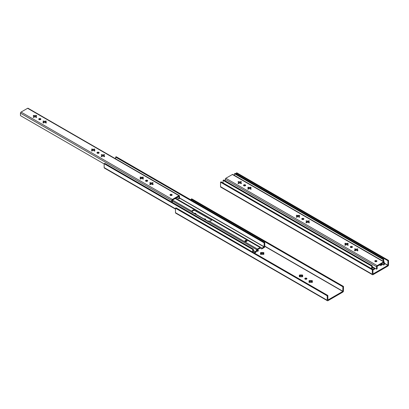<?xml version="1.0" encoding="UTF-8"?>
<svg xmlns="http://www.w3.org/2000/svg" width="409" height="409" viewBox="0 0 409 409"><rect width="100%" height="100%" fill="white"/><g stroke="black" fill="none" stroke-linecap="round" stroke-linejoin="round"><path stroke-width="0.61" d="M309.362 281.172L310.303 281.591A1.094 0.634 180 0 1 311.121 281.591L312.062 281.172M309.633 282.072A1.094 0.634 180 0 1 309.695 281.939L309.695 281.729A1.094 0.634 0 0 0 309.618 281.965A1.094 0.634 0 0 0 309.695 282.2L309.695 282.409M311.724 282.409L311.724 282.2A1.094 0.634 0 0 0 311.806 281.965A1.094 0.634 0 0 0 311.724 281.729L311.724 281.939A1.094 0.634 180 0 1 311.791 282.072M299.654 275.569L300.595 275.983A1.094 0.634 180 0 1 301.413 275.983L302.353 275.569M299.925 276.464A1.094 0.634 180 0 1 299.991 276.336L299.991 276.126A1.094 0.634 0 0 0 299.909 276.361A1.094 0.634 0 0 0 299.991 276.596L299.981 276.811M302.021 276.806L302.021 276.596A1.094 0.634 0 0 0 302.098 276.361A1.094 0.634 0 0 0 302.021 276.126L302.742 275.114L302.006 274.94L302.006 275.64M302.021 276.126L302.021 276.336A1.094 0.634 180 0 1 302.082 276.464M304.976 279.025A1.074 0.619 180 0 1 306.745 279.025M260.824 253.151L261.765 253.565A1.094 0.634 180 0 1 262.583 253.565L263.524 253.151M261.095 254.045A1.094 0.634 180 0 1 261.157 253.917L261.157 253.708A1.094 0.634 0 0 0 261.08 253.943A1.094 0.634 0 0 0 261.157 254.178L261.157 254.388M263.191 254.388L263.191 254.178A1.094 0.634 0 0 0 263.268 253.943A1.094 0.634 0 0 0 263.191 253.708L263.907 252.696L263.176 252.522L263.176 253.222M263.191 253.708L263.191 253.917A1.094 0.634 180 0 1 263.253 254.045M256.694 250.85A1.074 0.619 180 0 1 258.207 250.998M264.776 246.371L342.793 291.418L342.88 286.786L191.126 199.173L191.734 198.82L343.488 286.438L343.488 290.906A0.987 0.567 -60 0 1 342.793 292.118L327.931 300.697A0.987 0.567 -60 0 1 327.435 300.748A0.987 0.567 -60 0 1 327.231 300.293L327.231 295.825L175.476 208.207L175.476 212.68L327.231 300.293M195.911 214.27A1.692 0.976 0 0 0 195.686 213.728L195.502 214.03M309.71 280.543L309.858 280.63A1.692 0.976 0 0 1 311.566 280.63L312.445 280.722L312.174 280.983A1.692 0.976 0 0 1 312.174 281.97L312.445 282.23L311.566 282.317A1.692 0.976 0 0 1 309.858 282.317L308.974 282.23L309.25 281.97A1.692 0.976 0 0 1 309.25 280.983L308.974 280.722L309.71 280.543L309.71 281.244M302.466 275.375A1.692 0.976 0 0 1 302.466 276.366L302.742 276.627L301.857 276.714A1.692 0.976 0 0 1 300.15 276.714L299.27 276.627L299.541 276.366A1.692 0.976 0 0 1 299.541 275.375L299.27 275.114L300.15 275.027A1.692 0.976 0 0 1 301.857 275.027L302.006 274.94M306.617 279.112A1.074 0.619 180 0 1 305.446 279.245A1.074 0.619 180 0 1 304.787 278.672A1.074 0.619 180 0 1 305.86 278.054A1.074 0.619 180 0 1 306.929 278.672A1.074 0.619 180 0 1 306.617 279.112M263.176 252.522L263.028 252.609A1.692 0.976 0 0 0 261.32 252.609L260.436 252.696L260.712 252.956A1.692 0.976 0 0 0 260.712 253.948L260.436 254.204L261.32 254.296A1.692 0.976 0 0 0 263.028 254.296L263.907 254.204L263.636 253.948A1.692 0.976 0 0 0 263.636 252.956M257.164 250.037A1.074 0.619 180 0 1 258.391 250.651A1.074 0.619 180 0 1 258.079 251.085A1.074 0.619 180 0 1 256.555 251.085M203.84 218.846A1.692 0.976 0 0 1 204.786 218.979L205.666 219.071L205.39 219.331A1.692 0.976 0 0 1 205.62 219.873M195.686 213.728L195.957 213.467L195.078 213.375A1.692 0.976 0 0 0 194.137 213.242M342.793 291.418L327.931 299.996L327.839 295.472L327.231 295.825M311.566 280.63L311.121 281.591M311.121 281.382A1.094 0.634 0 0 0 310.303 281.382L309.858 280.63M301.857 275.027L301.413 275.773A1.094 0.634 0 0 0 300.595 275.773L300.595 275.983M300.595 275.773L300.15 275.027M263.636 253.948L263.191 254.178M302.466 276.366L302.021 276.596M263.028 252.609L262.583 253.355A1.094 0.634 0 0 0 261.765 253.355L261.765 253.565M261.765 253.355L261.32 252.609M205.211 219.638L205.39 219.331M204.786 218.979L204.602 219.285M195.078 213.375L194.894 213.682M175.476 208.207L176.08 207.859L327.839 295.472M191.126 199.173L191.126 200.001M327.435 300.748L175.681 213.13A0.987 0.567 -60 0 1 175.476 212.68M342.88 286.786L343.488 286.438M261.157 254.178L260.712 253.948M260.712 252.956L261.157 253.708M299.991 276.596L299.541 276.366M299.541 275.375L299.991 276.126M311.724 281.729L312.174 280.983M312.174 281.97L311.724 282.2M309.695 282.2L309.25 281.97M309.25 280.983L309.695 281.729M211.622 220.088L194.689 210.461A2.572 1.488 0 0 0 192.092 211.611M115.599 158.804L115.599 157.092L264.168 242.869L264.776 242.522L264.776 246.417A0.987 0.567 -60 0 1 264.076 247.624L262.026 248.81A1.074 0.619 -60 0 1 261.494 248.866L260.078 248.212L257.414 249.746L255.998 252.036A1.074 0.619 -60 0 1 255.467 252.593L254.521 253.145M179.531 198.109L264.076 246.924L264.168 242.869M264.076 246.924L262.026 248.11L260.717 247.445A1.288 0.741 120 0 0 260.078 247.511L257.414 249.045A1.288 0.741 120 0 0 256.775 249.72L255.574 251.786L253.912 252.793M253.324 252.455L253.324 249.132L252.716 249.485L252.716 252.102M172.526 200.037L192.031 211.295L192.782 212.46L207.343 220.865L209.076 221.136L257.414 249.045M192.031 211.295A2.572 1.488 180 0 1 192.025 211.243A2.572 1.488 180 0 1 194.689 209.761L196.422 210.359L210.983 218.764L211.734 219.602A2.572 1.488 180 0 1 211.734 219.653A2.572 1.488 180 0 1 209.076 221.136M195.906 211.013A2.572 1.488 180 0 1 196.422 211.243L210.983 219.653A2.572 1.488 180 0 1 211.381 219.95M246.888 241.274A1.074 0.619 0 0 0 245.119 241.274M175.476 209.117L104.351 168.053A0.987 0.567 -60 0 1 104.147 167.603L104.147 163.707L252.716 249.485M246.765 241.361A1.074 0.619 0 0 0 247.077 240.921A1.074 0.619 0 0 0 246.003 240.303A1.074 0.619 0 0 0 244.935 240.921A1.074 0.619 0 0 0 245.247 241.361A1.074 0.619 0 0 0 246.765 241.361M104.147 163.707L104.755 163.355L253.324 249.132M115.599 157.092L116.207 156.744L264.776 242.522M43.651 122.153L42.93 122.674L43.666 122.848L44.259 122.506A1.094 0.634 0 0 0 45.072 122.506L45.67 122.848L46.401 122.674L45.68 122.153A1.094 0.634 0 0 0 45.762 121.918A1.094 0.634 0 0 0 45.68 121.683L46.401 121.166L45.67 120.992L45.072 121.335A1.094 0.634 0 0 0 44.259 121.335L43.666 120.992L42.93 121.166L43.651 121.683A1.094 0.634 0 0 0 43.574 121.918A1.094 0.634 0 0 0 43.651 122.153L43.201 123.114M150.435 183.805L149.714 184.326L150.446 184.5L151.044 184.157A1.094 0.634 0 0 0 151.857 184.157L152.45 184.5L153.186 184.326L152.465 183.805A1.094 0.634 0 0 0 152.542 183.569A1.094 0.634 0 0 0 152.465 183.334L153.186 182.818L152.45 182.639L151.857 182.987A1.094 0.634 0 0 0 151.044 182.987L150.446 182.639L149.714 182.818L150.435 183.334A1.094 0.634 0 0 0 150.354 183.569A1.094 0.634 0 0 0 150.435 183.805L149.985 184.766M147.352 181.207A1.074 0.619 0 0 0 147.669 180.768A1.074 0.619 0 0 0 146.596 180.149A1.074 0.619 0 0 0 145.522 180.768A1.074 0.619 0 0 0 146.187 181.34A1.074 0.619 0 0 0 147.352 181.207M140.727 178.201L140.006 178.718L140.737 178.897L141.335 178.554A1.094 0.634 0 0 0 142.148 178.554L142.746 178.897L143.477 178.718L142.756 178.201A1.094 0.634 0 0 0 142.833 177.966A1.094 0.634 0 0 0 142.756 177.731L143.477 177.209L142.746 177.036L142.148 177.378A1.094 0.634 0 0 0 141.335 177.378L140.737 177.036L140.006 177.209L140.727 177.731A1.094 0.634 0 0 0 140.65 177.966A1.094 0.634 0 0 0 140.727 178.201L140.277 179.162M98.814 153.186A1.074 0.619 0 0 0 99.131 152.746A1.074 0.619 0 0 0 98.058 152.128A1.074 0.619 0 0 0 96.984 152.746A1.074 0.619 0 0 0 97.649 153.319A1.074 0.619 0 0 0 98.814 153.186M101.897 155.783L101.176 156.299L101.907 156.478L102.506 156.136A1.094 0.634 0 0 0 103.319 156.136L103.912 156.478L104.648 156.299L103.927 155.783A1.094 0.634 0 0 0 104.004 155.548A1.094 0.634 0 0 0 103.927 155.313L104.648 154.791L103.912 154.617L103.319 154.96A1.094 0.634 0 0 0 102.506 154.96L101.907 154.617L101.176 154.791L101.897 155.313A1.094 0.634 0 0 0 101.815 155.548A1.094 0.634 0 0 0 101.897 155.783L101.447 156.744M92.189 150.18L91.468 150.696L92.199 150.875L92.797 150.527A1.094 0.634 0 0 0 93.61 150.527L94.208 150.875L94.939 150.696L94.218 150.18A1.094 0.634 0 0 0 94.3 149.945A1.094 0.634 0 0 0 94.218 149.709L94.939 149.188L94.208 149.014L93.61 149.357A1.094 0.634 0 0 0 92.797 149.357L92.199 149.014L91.468 149.188L92.189 149.709A1.094 0.634 0 0 0 92.112 149.945A1.094 0.634 0 0 0 92.189 150.18L91.739 151.136M33.942 116.55L33.221 117.071L33.957 117.245L34.55 116.902A1.094 0.634 0 0 0 35.368 116.902L35.961 117.245L36.692 117.071L35.972 116.55A1.094 0.634 0 0 0 36.053 116.314A1.094 0.634 0 0 0 35.972 116.079L36.692 115.563L35.961 115.384L35.368 115.732A1.094 0.634 0 0 0 34.55 115.732L33.957 115.384L33.221 115.563L33.942 116.079A1.094 0.634 0 0 0 33.865 116.314A1.094 0.634 0 0 0 33.942 116.55L33.497 117.511M171.846 195.349A1.074 0.619 0 0 0 172.163 194.909A1.074 0.619 0 0 0 171.09 194.29A1.074 0.619 0 0 0 170.016 194.909A1.074 0.619 0 0 0 170.681 195.482A1.074 0.619 0 0 0 171.846 195.349M171.749 202.036L171.749 200.502A0.879 0.506 -60 0 1 172.373 199.423L178.907 195.65A0.879 0.506 -60 0 1 179.346 195.609A0.879 0.506 -60 0 1 179.531 196.008L179.531 198.483L178.922 198.83L178.922 196.361M104.147 163.937L20.45 115.619L20.45 113.15A0.879 0.506 -60 0 1 21.074 112.071L27.607 108.298A0.879 0.506 -60 0 1 28.047 108.252L179.346 195.609M40.573 119.556A1.074 0.619 180 0 1 39.402 119.689A1.074 0.619 180 0 1 38.737 119.116A1.074 0.619 180 0 1 39.811 118.498A1.074 0.619 180 0 1 40.885 119.116A1.074 0.619 180 0 1 40.573 119.556M35.982 116.074L35.972 116.289A1.094 0.634 180 0 1 36.038 116.422M35.972 116.55L36.421 117.511M45.747 122.025A1.094 0.634 180 0 0 45.68 121.892L45.522 121.775A1.692 0.976 180 0 0 43.809 121.775L43.64 121.677M152.475 183.329L152.306 183.426A1.692 0.976 180 0 0 150.594 183.426L150.446 182.639M147.48 181.121A1.074 0.619 0 0 0 145.711 181.121M142.823 178.073A1.094 0.634 180 0 0 142.756 177.941L142.598 177.823A1.692 0.976 180 0 0 140.885 177.823L140.727 177.941A1.094 0.634 180 0 0 140.665 178.073M98.942 153.094A1.074 0.619 0 0 0 97.173 153.094M103.988 155.655A1.094 0.634 180 0 0 103.927 155.522L103.768 155.405A1.692 0.976 180 0 0 102.056 155.405L101.897 155.522A1.094 0.634 180 0 0 101.831 155.655M94.228 149.699L94.06 149.801A1.692 0.976 180 0 0 92.347 149.801L92.178 149.699M35.961 115.384L35.813 116.171A1.692 0.976 180 0 0 34.105 116.171L33.932 116.074M171.974 195.262A1.074 0.619 0 0 0 170.205 195.262M172.358 202.389L172.373 200.124L178.907 196.351M38.927 119.469A1.074 0.619 180 0 1 40.695 119.469M150.369 183.677A1.094 0.634 180 0 1 150.435 183.544L150.435 183.334M102.056 155.405L102.506 155.169A1.094 0.634 180 0 1 103.319 155.169L103.768 155.405M92.127 150.047A1.094 0.634 180 0 1 92.189 149.919L92.189 149.709M92.347 149.801L92.797 149.566A1.094 0.634 180 0 1 93.61 149.566L94.06 149.801M33.881 116.422A1.094 0.634 180 0 1 33.942 116.289L33.957 115.384M34.105 116.171L34.55 115.941A1.094 0.634 180 0 1 35.368 115.941L35.813 116.171M45.68 122.153L46.13 123.114M35.68 116.13L35.982 116.304M45.389 121.734L45.69 121.913M93.927 149.76L94.228 149.934A1.094 0.634 180 0 1 94.285 150.047M103.635 155.364L103.937 155.538M142.465 177.782L142.767 177.956M152.174 183.385L152.475 183.559M176.77 197.588L178.922 198.83M94.668 151.136L94.218 150.18M104.372 156.744L103.927 155.783M143.206 179.162L142.756 178.201M140.885 177.823L141.335 177.588A1.094 0.634 180 0 1 142.148 177.588L142.148 177.378M142.148 177.588L142.598 177.823M152.91 184.766L152.465 183.805M152.45 182.639L152.465 183.544A1.094 0.634 180 0 1 152.526 183.677M150.594 183.426L151.044 183.196A1.094 0.634 180 0 1 151.857 183.196L151.857 182.987M151.857 183.196L152.306 183.426M43.589 122.025A1.094 0.634 180 0 1 43.651 121.892L43.651 121.683M43.809 121.775L44.259 121.545A1.094 0.634 180 0 1 45.072 121.545L45.072 121.335M45.072 121.545L45.522 121.775M384.312 263.355L387.855 265.4L387.942 260.773L236.187 173.155L236.796 172.808L388.55 260.421L388.55 264.894A0.987 0.567 -60 0 1 387.855 266.101L372.993 274.679A0.987 0.567 -60 0 1 372.497 274.73A0.987 0.567 -60 0 1 372.292 274.281L372.292 269.807L220.538 182.194L220.538 186.662L372.292 274.281M387.855 265.4L372.993 273.979L372.901 269.459L372.292 269.807M220.538 182.194L221.141 181.841L372.901 269.459M236.187 173.155L236.187 173.983M372.497 274.73L220.742 187.112A0.987 0.567 -60 0 1 220.538 186.662M387.942 260.773L388.55 260.421M382.701 264.449L380.968 265.451A1.074 0.619 -60 0 1 380.436 265.507L379.491 264.976M382.093 264.102L380.968 264.751L380.355 264.475M374.7 268.115L372.86 269.434M372.267 269.096L372.267 265.773L371.663 266.126L371.663 268.744M375.13 268.36L374.946 268.677A1.074 0.619 -60 0 1 374.414 269.24L372.901 270.109M234.541 175.446L234.541 173.738L383.115 259.51L383.719 259.163L383.719 261.571M383.115 259.51L383.115 261.218M223.089 182.966L223.089 180.349L371.663 266.126M223.089 180.349L223.697 179.996L372.267 265.773M234.541 173.738L235.149 173.385L383.719 259.163M248.432 188.355L247.711 188.871L248.442 189.05L249.04 188.702A1.094 0.634 0 0 0 249.853 188.702L250.451 189.05L251.182 188.871L250.461 188.355A1.094 0.634 0 0 0 250.538 188.12A1.094 0.634 0 0 0 250.461 187.884L251.182 187.363L250.451 187.189L249.853 187.532A1.094 0.634 0 0 0 249.04 187.532L248.442 187.189L247.711 187.363L248.432 187.884A1.094 0.634 0 0 0 248.355 188.12A1.094 0.634 0 0 0 248.432 188.355L247.982 189.311M355.216 250.006L354.496 250.523L355.227 250.697L355.82 250.354A1.094 0.634 0 0 0 356.638 250.354L357.231 250.697L357.967 250.523L357.246 250.006A1.094 0.634 0 0 0 357.323 249.771A1.094 0.634 0 0 0 357.246 249.536L357.967 249.015L357.231 248.841L356.638 249.183A1.094 0.634 0 0 0 355.82 249.183L355.227 248.841L354.496 249.015L355.216 249.536A1.094 0.634 0 0 0 355.135 249.771A1.094 0.634 0 0 0 355.216 250.006L354.767 250.962M352.134 247.404A1.074 0.619 0 0 0 352.451 246.97A1.074 0.619 0 0 0 351.377 246.346A1.074 0.619 0 0 0 350.303 246.97A1.074 0.619 0 0 0 350.968 247.537A1.074 0.619 0 0 0 352.134 247.404M345.508 244.398L344.787 244.919L345.518 245.093L346.116 244.751A1.094 0.634 0 0 0 346.929 244.751L347.522 245.093L348.258 244.919L347.538 244.398A1.094 0.634 0 0 0 347.614 244.163A1.094 0.634 0 0 0 347.538 243.928L348.258 243.411L347.522 243.237L346.929 243.58A1.094 0.634 0 0 0 346.116 243.58L345.518 243.237L344.787 243.411L345.508 243.928A1.094 0.634 0 0 0 345.426 244.163A1.094 0.634 0 0 0 345.508 244.398L345.058 245.359M303.596 219.382A1.074 0.619 0 0 0 303.913 218.943A1.074 0.619 0 0 0 302.839 218.324A1.074 0.619 0 0 0 301.765 218.943A1.074 0.619 0 0 0 302.43 219.515A1.074 0.619 0 0 0 303.596 219.382M306.678 221.98L305.958 222.501L306.689 222.675L307.287 222.332A1.094 0.634 0 0 0 308.1 222.332L308.693 222.675L309.429 222.501L308.708 221.98A1.094 0.634 0 0 0 308.785 221.744A1.094 0.634 0 0 0 308.708 221.509L309.429 220.993L308.693 220.819L308.1 221.162A1.094 0.634 0 0 0 307.287 221.162L306.689 220.819L305.958 220.993L306.678 221.509A1.094 0.634 0 0 0 306.597 221.744A1.094 0.634 0 0 0 306.678 221.98L306.229 222.941M296.97 216.376L296.249 216.898L296.98 217.072L297.578 216.729A1.094 0.634 0 0 0 298.391 216.729L298.989 217.072L299.72 216.898L298.999 216.376A1.094 0.634 0 0 0 299.076 216.141A1.094 0.634 0 0 0 298.999 215.906L299.72 215.39L298.989 215.211L298.391 215.553A1.094 0.634 0 0 0 297.578 215.553L296.98 215.211L296.249 215.39L296.97 215.906A1.094 0.634 0 0 0 296.888 216.141A1.094 0.634 0 0 0 296.97 216.376L296.52 217.337M238.723 182.751L238.002 183.268L238.738 183.442L239.331 183.099A1.094 0.634 0 0 0 240.144 183.099L240.743 183.442L241.474 183.268L240.753 182.751A1.094 0.634 0 0 0 240.835 182.516A1.094 0.634 0 0 0 240.753 182.276L241.474 181.76L240.743 181.586L240.144 181.928A1.094 0.634 0 0 0 239.331 181.928L238.738 181.586L238.002 181.76L238.723 182.276A1.094 0.634 0 0 0 238.646 182.516A1.094 0.634 0 0 0 238.723 182.751L238.278 183.707M376.628 261.545A1.074 0.619 0 0 0 376.945 261.111A1.074 0.619 0 0 0 375.871 260.492A1.074 0.619 0 0 0 374.797 261.111A1.074 0.619 0 0 0 375.462 261.683A1.074 0.619 0 0 0 376.628 261.545M377.154 265.62L383.688 261.852A0.879 0.506 -60 0 1 384.128 261.806A0.879 0.506 -60 0 1 384.312 262.21L384.312 264.679L383.703 265.032L383.698 262.547L377.154 266.325L377.139 268.82L376.531 269.168L376.531 266.699A0.879 0.506 -60 0 1 377.154 265.62L225.855 178.268L232.389 174.495A0.879 0.506 -60 0 1 232.828 174.454L384.128 261.806M245.349 185.752A1.074 0.619 180 0 1 244.183 185.891A1.074 0.619 180 0 1 243.519 185.318A1.074 0.619 180 0 1 244.592 184.699A1.074 0.619 180 0 1 245.666 185.318A1.074 0.619 180 0 1 245.349 185.752M240.763 182.271L240.753 182.491A1.094 0.634 180 0 1 240.819 182.618M240.753 182.751L241.203 183.707M250.528 188.222A1.094 0.634 180 0 0 250.461 188.094L250.303 187.976A1.692 0.976 180 0 0 248.59 187.976L248.421 187.879M357.256 249.526L357.088 249.623A1.692 0.976 180 0 0 355.375 249.623L355.206 249.526M352.261 247.317A1.074 0.619 0 0 0 350.493 247.317M347.246 243.979L347.379 244.02A1.692 0.976 180 0 0 345.666 244.02L345.508 244.137A1.094 0.634 180 0 0 345.441 244.27M303.723 219.296A1.074 0.619 0 0 0 301.954 219.296M308.417 221.56L308.55 221.601A1.692 0.976 180 0 0 306.837 221.601L306.678 221.719A1.094 0.634 180 0 0 306.612 221.852M299.061 216.249A1.094 0.634 180 0 0 298.999 216.116L298.841 215.998A1.692 0.976 180 0 0 297.128 215.998L296.97 216.116A1.094 0.634 180 0 0 296.903 216.249M240.743 181.586L240.594 182.368A1.692 0.976 180 0 0 238.882 182.368L238.713 182.271M376.755 261.458A1.074 0.619 0 0 0 374.987 261.458M243.708 185.666A1.074 0.619 180 0 1 245.477 185.666M355.15 249.873A1.094 0.634 180 0 1 355.216 249.746L355.227 248.841M306.837 221.601L307.287 221.371A1.094 0.634 180 0 1 308.1 221.371L308.55 221.601M297.128 215.998L297.578 215.768A1.094 0.634 180 0 1 298.391 215.768L298.841 215.998M238.662 182.618A1.094 0.634 180 0 1 238.723 182.491L238.738 181.586M238.882 182.368L239.331 182.138A1.094 0.634 180 0 1 240.144 182.138L240.594 182.368M250.461 188.355L250.911 189.311M240.461 182.332L240.763 182.506M250.17 187.936L250.472 188.109M298.708 215.957L299.01 216.131M356.955 249.587L357.256 249.761M381.551 263.785L383.703 265.032M225.231 180.88L225.231 179.346A0.879 0.506 -60 0 1 225.855 178.268M372.267 266.709L376.531 269.168M299.449 217.337L298.999 216.376M309.153 222.941L308.708 221.98M347.987 245.359L347.538 244.398M345.666 244.02L346.116 243.79A1.094 0.634 180 0 1 346.929 243.79L346.929 243.58M346.929 243.79L347.379 244.02M357.691 250.962L357.246 250.006M357.231 248.841L357.246 249.746A1.094 0.634 180 0 1 357.308 249.873M355.375 249.623L355.82 249.393A1.094 0.634 180 0 1 356.638 249.393L356.638 249.183M356.638 249.393L357.088 249.623M248.37 188.222A1.094 0.634 180 0 1 248.432 188.094L248.442 187.189M248.59 187.976L249.04 187.741A1.094 0.634 180 0 1 249.853 187.741L249.853 187.532M249.853 187.741L250.303 187.976M311.714 280.543L311.714 281.244M300.001 274.94L300.001 275.64M261.172 252.522L261.172 253.222M204.929 218.897L204.929 219.475M195.226 213.288L195.226 213.871M264.776 246.162L342.88 291.259M263.785 254.03L263.785 254.383M260.564 254.03L260.564 254.383M302.614 276.448L302.614 276.801M299.393 276.448L299.393 276.801M312.323 282.052L312.323 282.404M309.102 282.052L309.102 282.404M196.422 211.243L196.422 210.359M175.185 198.498L194.689 209.761M211.734 219.602L260.078 247.511M140.696 178.15L141.422 178.569M145.768 181.08L146.243 181.356M150.405 183.753L151.131 184.173M175.563 198.283L260.717 247.445M140.64 178.554L140.987 178.753M150.348 184.157L150.691 184.357M210.983 219.653L210.983 218.764M104.147 167.603L175.476 208.784M172.358 200.977L256.775 249.72M179.531 197.9L264.168 246.765M140.67 178.048L141.621 178.595M145.839 181.029L146.453 181.381M150.379 183.651L151.33 184.198M170.333 195.17L170.947 195.522M175.645 198.237L262.026 248.11M140.681 178.125L141.468 178.58M145.778 181.069L146.289 181.361M150.389 183.728L151.177 184.183M175.579 198.273L261.918 248.12M253.324 250.482L255.574 251.786M253.324 250.656L255.467 251.893M27.607 108.298L178.907 195.65M21.074 112.071L172.373 199.423M43.057 122.848L43.057 122.501M149.837 184.5L149.837 184.147M140.737 177.736L140.737 177.036M140.134 178.897L140.134 178.544M101.907 155.318L101.907 154.617M101.299 156.478L101.299 156.126M92.199 149.714L92.199 149.014M91.596 150.875L91.596 150.522M33.349 117.245L33.349 116.892M20.45 113.15L171.749 200.502M36.57 117.245L36.57 116.892M94.811 150.875L94.811 150.522M94.208 149.714L94.208 149.014M104.52 156.478L104.52 156.126M103.912 155.318L103.912 154.617M143.349 178.897L143.349 178.544M142.746 177.736L142.746 177.036M153.058 184.5L153.058 184.147M46.278 122.848L46.278 122.501M45.67 121.693L45.67 120.992M43.666 121.693L43.666 120.992M384.312 263.145L387.942 265.242M296.883 216.729L297.225 216.928M306.592 222.332L306.934 222.532M345.421 244.751L345.763 244.95M355.13 250.359L355.472 250.559M238.692 182.7L239.418 183.12M243.764 185.625L244.239 185.901M248.401 188.304L249.127 188.723M296.939 216.325L297.665 216.744M302.006 219.255L302.486 219.531M306.648 221.934L307.369 222.348M345.477 244.352L346.203 244.766M350.544 247.276L351.024 247.552M355.186 249.955L355.907 250.374M375.038 261.417L375.518 261.694M238.636 183.104L238.984 183.304M248.345 188.707L248.692 188.907M238.667 182.593L239.618 183.14M243.836 185.579L244.449 185.931M248.375 188.196L249.326 188.748M296.914 216.223L297.864 216.77M302.082 219.204L302.696 219.556M306.622 221.826L307.573 222.373M345.452 244.245L346.403 244.792M350.62 247.23L351.234 247.583M355.16 249.848L356.111 250.395M375.114 261.371L375.728 261.724M380.426 264.434L380.968 264.751M238.682 182.675L239.464 183.125M243.779 185.614L244.285 185.911M248.386 188.278L249.173 188.728M296.924 216.3L297.711 216.755M302.021 219.244L302.532 219.536M306.632 221.903L307.42 222.358M345.462 244.321L346.249 244.776M350.559 247.266L351.07 247.563M355.17 249.93L355.958 250.38M375.053 261.407L375.564 261.704M380.36 264.47L380.866 264.761M372.267 267.128L374.516 268.427M372.267 267.297L374.414 268.539M232.389 174.495L383.688 261.852M247.839 189.05L247.839 188.697M354.618 250.697L354.618 250.349M345.518 243.938L345.518 243.237M344.91 245.093L344.91 244.746M306.689 221.52L306.689 220.819M306.08 222.675L306.08 222.327M296.98 215.911L296.98 215.211M296.377 217.072L296.377 216.719M238.13 183.442L238.13 183.094M225.231 179.346L376.531 266.699M241.351 183.442L241.351 183.094M299.592 217.072L299.592 216.719M298.989 215.911L298.989 215.211M309.301 222.675L309.301 222.327M308.693 221.52L308.693 220.819M348.131 245.093L348.131 244.746M347.522 243.938L347.522 243.237M357.839 250.697L357.839 250.349M251.054 189.05L251.054 188.697M250.451 187.889L250.451 187.189"/></g></svg>
